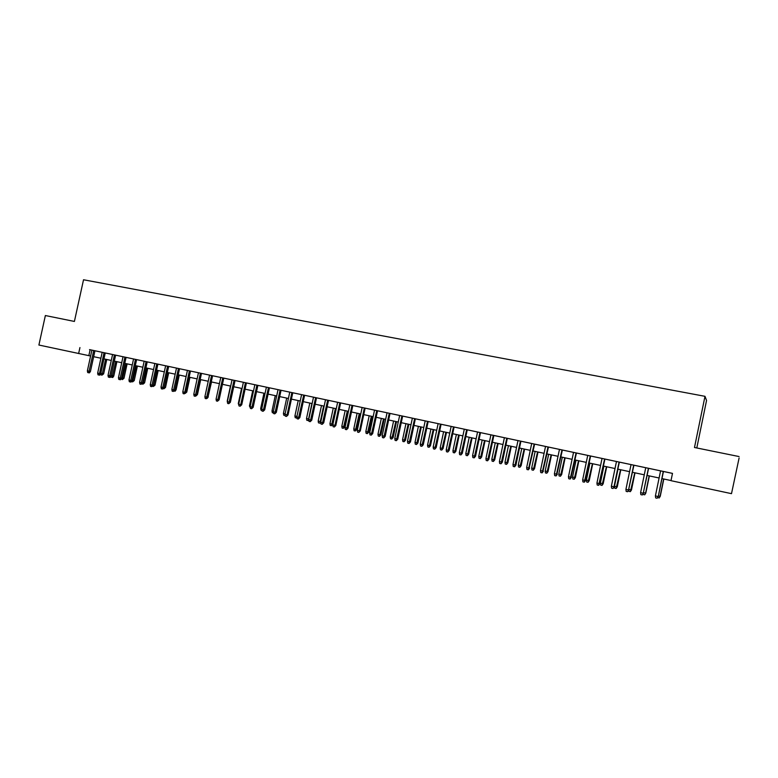 <?xml version="1.0" encoding="UTF-8"?>
<svg xmlns="http://www.w3.org/2000/svg" width="778" height="778" viewBox="0 0 778 778"><rect width="100%" height="100%" fill="white"/><g stroke="black" fill="none" stroke-linecap="round" stroke-linejoin="round"><path stroke-width="1.17" d="M696.796 447.963L706.55 400.466L704.994 396.323L83.528 279.759L74.406 321.44L45.367 315.537L38.9 345.033L90.608 356.023M739.1 458.009L731.495 493.66L739.1 458.009M91.892 350.119L87.369 370.853L90.433 371.485L94.955 350.771L97.338 351.277L89.509 349.614L91.892 350.119L90.122 349.75L88.838 355.643M112.567 354.505L108.016 375.404L109.892 375.813L111.079 376.027L115.621 355.157L118.042 355.672L94.945 350.771M123.021 356.723L118.46 377.7L120.347 378.118L121.524 378.322L126.075 357.374L128.506 357.89L115.621 355.167M133.553 358.959L128.983 380.014L130.879 380.432L132.036 380.637L136.607 359.611L139.048 360.136L126.075 357.384M144.173 361.216L139.583 382.348L141.499 382.776L142.637 382.971L147.217 361.867L149.677 362.392L136.607 359.621M154.861 363.491L150.261 384.702L152.187 385.129L153.315 385.324L157.905 364.133L160.375 364.658L147.217 361.867M165.636 365.777L161.017 387.065L162.962 387.502L164.07 387.687L168.68 366.419L171.16 366.953L157.905 364.143M176.489 368.082L171.86 389.457L173.825 389.885L174.914 390.079L179.533 368.723L182.033 369.258L168.68 366.428M185.835 392.482L184.211 393.843L184.765 392.297L185.835 392.482L190.464 371.048L192.983 371.583L184.911 369.871L187.43 370.406L182.791 391.859L184.765 392.297L189.404 370.824M198.448 372.74L193.8 394.281L195.784 394.728L196.844 394.903L201.483 373.391L204.011 373.926L190.464 371.057M209.554 375.103L204.886 396.731L206.899 397.169L207.93 397.344L212.589 375.745L215.136 376.289L201.483 373.391M220.748 377.476L216.07 399.192L218.093 399.629L219.114 399.804L223.782 378.118L226.34 378.662L212.589 375.755M232.029 379.868L227.332 401.672L229.374 402.119L230.376 402.284L235.063 380.52L237.63 381.064L223.782 378.127M241.725 404.784L240.149 406.194L240.742 404.618L241.725 404.784L246.422 382.932L249.009 383.476L240.81 381.735L243.397 382.29L238.69 404.171L240.742 404.618L245.449 382.718M254.853 384.721L250.137 406.69L252.198 407.147L253.171 407.302L257.878 385.363L260.474 385.917L246.422 382.932M266.397 387.172L261.661 409.228L263.752 409.685L264.695 409.841L269.421 387.814L272.037 388.368L257.878 385.363M278.038 389.642L273.292 411.786L275.393 412.252L276.316 412.398L281.053 390.284L283.688 390.838L269.421 387.814M288.025 414.975L286.499 416.425L287.121 414.83L288.025 414.975L292.781 392.773L295.426 393.337L287.111 391.567L289.766 392.131L285.001 414.363L287.121 414.83L291.886 392.579M301.582 394.641L296.817 416.969L298.947 417.436L299.831 417.582L304.597 395.282L307.261 395.846L292.781 392.773M313.505 397.169L308.72 419.585L310.869 420.062L311.735 420.198L316.51 397.811L319.194 398.385L304.597 395.282M325.515 399.717L320.711 422.23L322.889 422.707L323.726 422.833L328.52 400.359L331.214 400.933L316.51 397.821M349.828 404.881L345.004 427.569L347.212 428.056L348.009 428.182L352.833 405.523L355.556 406.106L328.52 400.369M374.539 410.132L369.686 433.006L371.933 433.502L372.681 433.618L377.534 410.765L380.296 411.358L359.387 406.913L362.14 407.497L357.296 430.283L359.524 430.769L364.357 407.973M387.045 412.787L382.183 435.758L384.439 436.254L385.178 436.361L390.031 413.419L392.812 414.013L377.534 410.774M399.659 415.462L394.777 438.529L397.052 439.035L397.762 439.132L402.644 416.094L405.435 416.697L390.031 413.429M412.369 418.165L407.478 441.33L409.773 441.836L410.463 441.933L415.345 418.797L418.165 419.391L402.634 416.104M425.187 420.888L420.285 444.15L422.6 444.656L423.261 444.744L428.163 421.52L430.993 422.123L415.345 418.807M438.121 423.631L433.19 446.99L435.524 447.506L436.166 447.593L441.087 424.263L443.927 424.866L428.163 421.52M451.152 426.393L446.212 449.859L448.566 450.374L449.178 450.452L454.109 427.025L456.978 427.637L441.077 424.263M464.291 429.184L459.341 452.747L461.714 453.273L462.307 453.341L467.247 429.816L470.136 430.429L454.109 427.034M477.546 432.004L472.577 455.655L474.969 456.19L475.533 456.258L480.493 432.626L483.401 433.249L467.247 429.826M490.908 434.844L485.929 458.602L488.341 459.127L488.885 459.195L493.855 435.466L496.772 436.088L480.493 432.636M504.387 437.703L499.398 461.558L501.829 462.103L502.335 462.151L507.324 438.325L510.271 438.948L493.855 435.476M517.983 440.591L512.974 464.554L515.425 465.088L515.911 465.147L520.91 441.214L523.876 441.836L507.324 438.335M531.695 443.499L526.667 467.568L529.147 468.113L534.612 444.121L537.598 444.753L520.91 441.214M545.524 446.436L540.477 470.612L542.976 471.157L548.441 447.058L551.437 447.69L534.612 444.131M559.47 449.392L554.413 473.676L556.931 474.23L562.377 450.015L565.392 450.656L548.441 447.058M573.532 452.388L568.465 476.768L571.003 477.332L576.44 453L579.474 453.642L562.377 450.024M587.721 455.393L582.644 479.89L585.202 480.454L590.619 456.015L593.682 456.667L576.44 453.01M602.036 458.436L596.94 483.041L599.527 483.605L604.924 459.049L608.007 459.701L590.619 456.015M616.477 461.5L611.362 486.211L613.978 486.785L619.356 462.113L622.458 462.774L604.924 459.059M631.046 464.592L625.92 489.42L628.546 489.994L633.924 465.205L637.036 465.866L619.356 462.122M645.74 467.714L640.595 492.649L643.26 493.233L648.609 468.327L651.75 468.988L633.914 465.215M731.495 493.66L670.986 480.678L672.493 473.384L90.122 349.75M179.533 368.733L187.42 370.406M235.053 380.52L243.388 382.29M281.053 390.284L289.756 392.141M352.823 405.523L362.13 407.507M648.609 468.327L672.484 473.403M79.94 347.572L78.627 353.562M704.994 396.323L694.482 447.496L739.081 456.56M93.661 356.684L100.907 358.23M103.951 358.891L111.273 360.457M114.327 361.118L121.728 362.704M124.772 363.355L132.25 364.96M135.304 365.611L142.86 367.235M145.914 367.887L153.548 369.531M156.592 370.182L164.323 371.845M167.367 372.497L175.167 374.169M175.011 389.603L178.23 374.821L186.107 376.513M189.142 377.165L197.126 378.876M200.16 379.528L208.222 381.259M211.266 381.91L219.415 383.661M222.45 384.313L230.687 386.083M233.721 386.734L242.055 388.514M245.08 389.165L253.502 390.974M256.536 391.626L265.045 393.454M268.07 394.096L276.686 395.944M279.701 396.595L288.405 398.462M291.419 399.114L300.23 401.001M303.235 401.643L312.143 403.558M315.148 404.2L324.144 406.135M327.149 406.777L336.252 408.732M339.257 409.374L348.456 411.348M351.452 411.99L360.759 413.984M363.754 414.625L373.158 416.648M376.153 417.29L385.664 419.332M388.65 419.974L398.268 422.036M401.254 422.678L410.979 424.759M413.954 425.401L423.796 427.511M426.762 428.153L436.711 430.283M439.677 430.924L449.742 433.083M452.708 433.716L462.881 435.894M465.837 436.536L476.126 438.743M479.083 439.376L489.488 441.603M492.435 442.235L502.967 444.501M505.904 445.133L516.553 447.418M519.49 448.04L530.265 450.355M533.183 450.977L544.085 453.321M547.002 453.944L558.03 456.307M560.938 456.939L572.093 459.331M574.991 459.954L586.281 462.375M589.17 462.998L600.587 465.439M603.475 466.061L615.019 468.541M617.907 469.153L629.587 471.663M632.456 472.285L644.281 474.813M647.14 475.436L659.102 477.993M661.952 478.606L671.015 480.551M663.255 471.429L658.276 496.481L657.147 498.241L658.091 496.5L655.407 495.907L660.571 470.865M658.276 496.481L663.43 471.468M657.147 498.241L655.66 497.91L655.407 495.907M658.392 495.926L660.259 496.286L663.819 479.005M660.259 496.286L659.16 497.998L660.084 496.306L663.653 478.976M659.16 497.998L657.692 497.482M643.474 493.223L642.327 494.964L643.26 493.233L648.405 468.278M642.327 494.964L640.858 494.643L640.595 492.649M628.799 489.994L627.642 491.725L628.546 489.994L633.681 465.156M627.642 491.725L626.173 491.404L625.92 489.42M614.25 486.795L613.074 488.506L613.978 486.785L619.094 462.054M613.074 488.506L611.625 488.185L611.362 486.211M599.838 483.615L598.642 485.326L604.632 458.981M598.642 485.326L597.203 485.005L596.94 483.041M643.581 492.669L645.808 493.106L649.358 475.903M645.808 493.106L644.699 494.808L645.604 493.116L649.153 475.864M644.699 494.808L643.25 494.487L643.163 493.748M628.916 489.45L631.473 489.955L635.013 472.829M631.473 489.955L630.345 491.647L634.79 472.781M630.345 491.647L628.925 491.326L628.76 490.062M617.275 486.834L616.127 488.506L614.708 488.195L614.455 486.269L617.275 486.834L620.795 469.776M616.127 488.506L620.543 469.727M614.455 486.269L617.995 469.173M603.193 483.731L602.026 485.394L600.626 485.083L600.363 483.167L603.193 483.731L606.704 466.751M602.026 485.394L606.422 466.693M600.363 483.167L603.893 466.148M585.542 480.473L584.327 482.166L590.288 455.937M584.327 482.166L582.907 481.854L582.644 479.89M589.228 480.658L588.042 482.311L586.651 482.01L586.398 480.094L589.228 480.658L592.729 463.756M588.042 482.311L592.418 463.688M586.398 480.094L589.909 463.153M571.373 477.352L570.148 479.034L576.08 452.922M570.148 479.034L568.737 478.723L568.465 476.768M575.38 477.614L574.183 479.258L572.803 478.956L572.54 477.05L575.38 477.614L578.871 460.78M574.183 479.258L578.531 460.712M572.54 477.05L576.051 460.177M557.33 474.259L556.085 475.932L561.988 449.927M556.085 475.932L554.685 475.621L554.413 473.676M561.648 474.599L560.432 476.224L559.071 475.922L558.808 474.026L561.648 474.599L565.139 457.834M560.432 476.224L564.77 457.756M558.808 474.026L562.3 457.231M543.404 471.196L542.14 472.849L548.023 446.961M542.14 472.849L540.759 472.547L540.477 470.612M548.033 471.604L546.808 473.219L545.446 472.917L545.184 471.03L548.033 471.604L551.514 454.916M546.808 473.219L551.116 454.829M545.184 471.03L548.665 454.303M529.604 468.152L528.32 469.805L534.175 444.024M528.32 469.805L526.949 469.494L526.667 467.568M534.535 468.628L533.29 470.243L531.948 469.941L531.675 468.055L534.535 468.628L537.997 452.018M533.29 470.243L537.579 451.921M531.675 468.055L535.147 451.405M515.911 465.147L514.618 466.771L520.443 441.107M514.618 466.771L513.256 466.479L512.974 464.554M521.143 465.691L519.889 467.286L518.556 466.985L518.284 465.108L521.143 465.691L524.605 449.139M519.889 467.286L524.148 449.042M518.284 465.108L521.746 448.527M502.335 462.151L501.032 463.776L506.828 438.218M501.032 463.776L499.68 463.474L499.398 461.558M507.869 462.764L506.595 464.349L505.272 464.058L505 462.19L507.869 462.764L511.311 446.29M506.595 464.349L510.835 446.183M505 462.19L508.452 445.677M488.885 459.195L487.553 460.8L493.33 435.349M487.553 460.8L486.211 460.508L485.929 458.602M494.701 459.876L493.408 461.442L492.095 461.15L491.822 459.292L494.701 459.876L498.134 443.46M493.408 461.442L497.628 443.353M491.822 459.292L495.265 442.847M475.533 456.258L474.191 457.853L479.938 432.51M474.191 457.853L472.868 457.561L472.577 455.655M481.64 456.997L480.337 458.563L479.034 458.271L478.752 456.414L481.64 456.997L485.064 440.659M480.337 458.563L484.538 440.543M478.752 456.414L482.195 440.037M462.307 453.341L460.946 454.926L466.674 429.689M460.946 454.926L459.633 454.634L459.341 452.747M468.687 454.148L467.374 455.704L466.08 455.412L465.798 453.564L468.687 454.148L472.1 437.878M467.374 455.704L471.546 437.761M465.798 453.564L469.222 437.255M449.178 450.452L447.807 452.028L453.506 426.898M447.807 452.028L446.504 451.746L446.212 449.859M455.84 451.328L454.508 452.864L453.224 452.582L452.942 450.744L455.84 451.328L459.244 435.116M454.508 452.864L458.67 434.99M452.942 450.744L456.365 434.503M436.166 447.593L434.785 449.149L440.455 424.127M434.785 449.149L433.482 448.867L433.19 446.99M443.09 448.517L441.748 450.054L440.484 449.772L440.192 447.934L443.09 448.517L446.494 432.383M441.748 450.054L445.891 432.257M440.192 447.934L443.606 431.761M423.261 444.744L421.861 446.3L427.511 421.375M421.861 446.3L420.577 446.018L420.285 444.15M430.448 445.745L429.096 447.262L427.842 446.98L427.55 445.152L430.448 445.745L433.842 429.67M429.096 447.262L433.22 429.534M427.55 445.152L430.944 429.048M410.463 441.933L409.053 443.47L414.674 418.652M409.053 443.47L407.779 443.188L407.478 441.33M417.912 442.983L416.541 444.491L415.296 444.219L415.005 442.39L417.912 442.983L421.297 426.976M416.541 444.491L420.645 426.84M415.005 442.39L418.399 426.354M397.762 439.132L396.342 440.669L401.934 415.948M396.342 440.669L395.078 440.387L394.777 438.529M405.474 440.251L404.093 441.748L402.858 441.476L402.566 439.658L405.474 440.251L408.849 424.302M404.093 441.748L408.178 424.156M402.566 439.658L405.941 423.679M385.178 436.361L383.739 437.888L389.311 413.264M383.739 437.888L382.484 437.606L382.183 435.758M393.133 437.537L391.742 439.025L390.517 438.753L390.216 436.944L393.133 437.537L396.498 421.657M391.742 439.025L395.808 421.511M390.216 436.944L393.59 421.034M372.681 433.618L371.232 435.126L376.785 410.609M371.232 435.126L369.988 434.853L369.686 433.006M380.899 434.844L379.489 436.322L378.273 436.05L377.972 434.25L380.899 434.844L384.244 419.031M379.489 436.322L383.535 418.875M377.972 434.25L381.337 418.399M360.302 430.886L358.833 432.393L359.524 430.769L360.302 430.886L365.135 408.129M358.833 432.393L357.598 432.121L357.296 430.283M368.753 432.169L367.333 433.638L366.127 433.375L365.825 431.576L368.753 432.169L372.088 416.415M367.333 433.638L371.359 416.259M365.825 431.576L369.18 415.792M348.009 428.182L346.541 429.68L352.035 405.357M346.541 429.68L345.315 429.407L345.004 427.569M356.703 429.524L355.274 430.983L354.078 430.72L353.776 428.931L356.703 429.524L360.039 413.828M355.274 430.983L359.28 413.672M353.776 428.931L357.112 413.206M339.811 402.761L334.997 425.371L335.824 425.498L334.336 426.986L334.997 425.371L332.809 424.885L337.623 402.294M335.824 425.498L340.628 402.926M334.336 426.986L333.12 426.714L332.809 424.885M344.751 426.889L343.312 428.338L342.116 428.075L341.814 426.295L344.751 426.889L348.077 411.261M343.312 428.338L347.299 411.095M341.814 426.295L345.15 410.638M323.726 422.833L322.228 424.311L327.684 400.184M322.228 424.311L321.032 424.049L320.711 422.23M311.735 420.198L310.228 421.657L315.654 397.626M310.228 421.657L309.031 421.394L308.72 419.585M299.831 417.582L298.314 419.031L303.721 395.098M298.314 419.031L297.128 418.768L296.817 416.969M332.887 424.282L331.438 425.722L330.251 425.459L329.95 423.689L332.887 424.282L336.203 408.722M331.438 425.722L335.406 408.547M329.95 423.689L333.276 408.09M320.731 422.289L320.118 423.203L318.484 422.872L318.183 421.093L320.293 421.559L323.609 406.019M319.661 423.125L320.837 421.647M318.183 421.093L321.499 405.562M308.808 420.081L308.448 420.626L306.804 420.295L306.503 418.525L308.594 418.992L311.9 403.51M307.971 420.548L308.837 419.031M306.503 418.525L309.809 403.053M286.499 416.425L285.322 416.162L285.001 414.363M296.972 417.893L295.222 417.737L294.911 415.977L298.207 400.563M294.911 415.977L296.933 416.425M296.846 416.794L296.379 417.99M276.316 412.398L274.78 413.838L280.138 390.089M274.78 413.838L273.613 413.575L273.292 411.786M285.205 415.51L283.727 415.199L283.416 413.449L286.703 398.093M283.416 413.449L285.118 413.828M285.098 414.878L284.865 415.452M264.695 409.841L263.149 411.27L268.488 387.609M263.149 411.27L261.982 411.008L261.661 409.228M273.496 412.943L272.31 412.69L271.999 410.94L275.276 395.642M271.999 410.94L273.409 411.251M253.171 407.302L251.605 408.722L256.925 385.159M251.605 408.722L250.458 408.469L250.137 406.69M261.875 410.385L260.99 410.191L260.679 408.45L263.946 393.211M260.679 408.45L261.778 408.693M240.149 406.194L239.011 405.941L238.69 404.171M250.341 407.837L249.437 405.98L252.704 390.799M249.437 405.98L250.244 406.155M230.376 402.284L228.79 403.685L234.061 380.306M228.79 403.685L227.662 403.432L227.332 401.672M238.895 405.319L238.292 403.519L241.54 388.407M238.292 403.519L238.807 403.636M219.114 399.804L217.519 401.195L222.771 377.904M217.519 401.195L216.401 400.952L216.07 399.192M227.546 402.81L227.225 401.088L230.463 386.034M207.93 397.344L206.335 398.725L211.567 375.531M206.335 398.725L205.217 398.482L204.886 396.731M196.844 394.903L195.229 396.274L200.442 373.168M195.229 396.274L194.13 396.031L193.8 394.281M208.047 396.838L211.519 381.969M208.3 396.877L207.259 398.317M184.211 393.843L183.122 393.6L182.791 391.859M196.951 394.407L197.486 394.504L200.695 379.645M197.486 394.504L196.163 395.876M174.914 390.079L173.28 391.431L178.454 368.5M173.28 391.431L172.191 391.188L171.86 389.457M185.942 391.995L186.749 392.141L189.949 377.34M186.749 392.141L185.193 393.405M164.07 387.687L162.437 389.039L167.581 366.185M162.437 389.039L161.357 388.796L161.017 387.065M174.992 389.72L176.091 389.797L179.28 375.054M176.091 389.797L175.089 391.217L174.223 391.052M174.817 390.216L174.505 391.12M153.315 385.324L151.671 386.656L156.796 363.9M151.671 386.656L150.592 386.423L150.261 384.702M164.177 387.22L165.51 387.463L168.69 372.779M165.51 387.463L163.915 388.776L167.62 372.545M163.915 388.776L163.39 388.669M142.637 382.971L140.983 384.303L146.089 361.624M140.983 384.303L139.914 384.069L139.583 382.348M153.412 384.857L155.007 385.159L158.187 370.523M155.007 385.159L153.402 386.462L157.098 370.289M153.402 386.462L152.634 386.296M132.036 380.637L131.015 382.076L130.373 381.959L135.46 359.368M130.373 381.959L129.323 381.726L128.983 380.014M142.734 382.504L144.582 382.864L147.752 368.286M144.582 382.864L142.977 384.167L146.653 368.052M142.977 384.167L141.956 383.933M121.524 378.322L120.502 379.752L119.851 379.635L124.918 357.131M119.851 379.635L118.801 379.411L118.46 377.7M132.143 380.179L134.234 380.588L137.395 366.059M134.234 380.588L132.62 381.881L136.276 365.825M132.62 381.881L131.531 381.356M111.079 376.027L110.058 377.447L109.406 377.33L114.444 354.904M109.406 377.33L108.366 377.106L108.016 375.404M121.621 377.865L123.965 378.332L127.115 363.861M123.965 378.332L122.341 379.615L125.987 363.618M122.341 379.615L121.193 378.779M104.058 352.697L99.516 373.528L100.722 373.741L99.701 375.161L99.03 375.045L99.516 373.528L97.658 373.119L102.19 352.308M100.722 373.741L105.254 352.949M99.03 375.045L97.999 374.811L97.658 373.119M111.176 375.57L113.763 376.085L116.904 361.663M113.763 376.085L112.771 377.476L112.129 377.359L115.766 361.42M112.129 377.359L111.118 377.136L110.933 376.231M90.433 371.485L89.412 372.886L88.741 372.769L93.739 350.508M88.741 372.769L87.71 372.545L87.369 370.853M100.819 373.284L103.639 373.858L106.771 359.494M103.639 373.858L102.006 375.122L105.614 359.241M102.006 375.122L100.994 374.908L100.741 373.644"/></g></svg>
